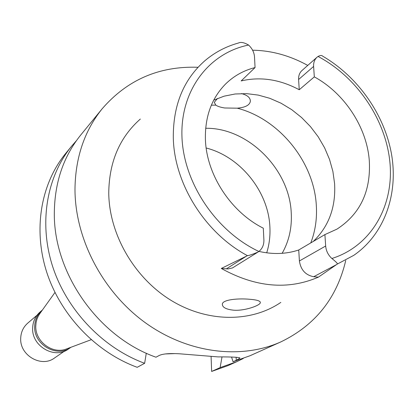 <?xml version="1.0" encoding="UTF-8"?>
<svg xmlns="http://www.w3.org/2000/svg" width="414" height="414" viewBox="0 0 414 414"><rect width="100%" height="100%" fill="white"/><g stroke="black" fill="none" stroke-linecap="round" stroke-linejoin="round"><path stroke-width="0.62" d="M258.952 251.401C273.033 254.6 286.291 254.129 298.737 249.989L299.4 260.97C300.75 269.856 305.516 275.108 313.688 276.723L318.402 277.142C287.906 290.276 255.536 287.378 221.299 268.458L228.067 268.945L232.497 267.925L257.989 252.074C252.597 254.341 249.083 255.536 247.458 255.655L221.299 268.458M298.737 249.989L324.902 234.593L336.965 229.123C360.252 213.997 371.027 191.17 369.293 160.627C366.835 127.233 344.474 93.274 314.314 76.875L313.615 66.426C313.424 62.566 314.562 59.502 317.031 57.225L301.997 70.494C299.56 72.735 298.432 75.746 298.603 79.524L299.244 89.75C279.843 79.369 260.484 76.43 241.171 80.927L255.06 67.565C243.763 70.406 233.972 75.85 225.692 83.902C211.73 98.014 204.966 116.422 205.406 139.125C206.281 174.268 230.67 211.911 263.299 228.181L263.894 239.82C264.039 244.777 262.367 248.659 258.869 251.469L257.989 252.074M213.707 100.162L224.093 96.172L235.147 93.988L246.625 93.636L258.269 95.096L269.824 98.315L281.054 103.21L291.715 109.663L301.594 117.529L310.484 126.643L318.206 136.801L324.602 147.808L329.534 159.421L332.887 171.412L334.584 183.526C335.93 207.119 328.835 226.417 313.3 241.419M324.902 234.593L325.668 246.014C326.103 250.905 328.173 255.065 331.873 258.491C336.339 262.067 338.114 263.946 337.193 264.132L318.402 277.142M317.031 57.225L318.035 56.454C320.245 55.305 321.761 55.191 322.584 56.113C357.96 76.714 384.632 114.688 391.582 154.567C398.371 194.383 384.415 234.277 353.722 255.376L337.193 264.132M299.244 89.75L314.314 76.875M252.602 50.208C271.553 50.524 289.935 55.595 307.747 65.422M255.06 67.565L254.512 56.935C254.175 52.412 252.193 48.448 248.576 45.048C244.213 42.502 240.839 41.824 238.454 43.015C225.863 46.497 214.612 52.454 204.702 60.889C183.562 79.555 173.093 105.13 173.3 137.608C174.051 183.505 205.07 233.149 247.458 255.655M140.325 119.051C119.61 137.37 109.089 162.045 108.753 193.069C109.161 234.039 133.929 277.271 170.366 299.938C206.84 322.609 250.951 322.801 280.821 302.406M233.299 310.158C244.012 311.235 260.028 305.579 260.313 302.748C260.592 300.988 257.042 299.834 249.663 299.275C238.164 298.178 222.453 299.627 222.334 304.166C222.328 307.328 225.982 309.325 233.299 310.158M345.731 260.53C336.903 298.054 315.328 325.156 280.997 341.835C240.839 359.916 187.464 353.302 144.962 322.47C102.532 291.585 75.069 238.821 74.981 189.348C75.338 157.646 84.44 130.736 102.299 108.618C127.336 79.814 159.116 66.028 197.644 67.265M102.299 108.618L80.792 134.943C63.647 156.192 54.824 181.886 54.332 212.035C53.111 272.526 97.952 336.779 155.98 357.21L158.79 355.698C162.195 353.841 169.103 353.204 179.516 353.789L218.049 356.899C232.968 356.837 240.223 357.292 239.809 358.26L236.254 360.32L236.125 357.225M211.088 356.532L211.637 371.441L228.047 365.598L236.746 361.696L220.129 367.606L221.992 356.992M71.612 146.183L65.578 153.568C40.846 183.842 32.908 229.594 46.834 272.541C60.863 315.432 96.1 352.221 137.2 367.311L144.641 363.306C102.92 347.926 67.089 310.49 52.78 266.901C38.58 223.255 46.575 176.83 71.612 146.183L76.367 140.744M243.235 358.519L236.746 361.696M211.637 371.441L220.129 367.606M146.282 353.209L144.641 363.306M236.254 360.32L233.056 361.764L249.984 355.755L280.997 341.835M233.056 361.764L231.592 357.137M165.465 353.934L174.692 353.608M40.22 313.077L38.362 315.923L36.955 319.127L36.085 322.558L35.775 326.123C35.138 341.333 52.128 354.275 65.873 349.173L67.435 348.588M206.167 147.995C240.332 156.642 268.448 191.532 269.892 226.97C270.352 235.964 269.291 244.586 266.704 252.83M282.146 253.316C289.013 241.207 292.051 227.741 291.244 212.91C289.541 169.093 247.867 127.538 205.675 128.278M217.526 98.449L214.276 102.305L215.808 105.13C217.552 106.357 220.507 107.309 224.678 107.987L237.243 108.189C245.191 107.48 249.554 105.234 250.335 101.466C250.501 97.813 247.531 95.179 241.424 93.569M70.96 347.274L70.644 347.496C56.858 357.991 33.767 344.712 34.672 326.599C34.854 319.934 37.338 314.49 42.114 310.262L42.409 310.014M42.114 310.262L40.054 312.016C35.299 316.224 32.83 321.642 32.644 328.271C31.733 346.28 54.695 359.471 68.413 349.028L70.644 347.496M36.986 315.266L27.779 323.101C23.251 327.096 20.891 332.23 20.7 338.502C19.789 355.533 41.493 367.927 54.519 357.996L64.475 351.139M299.4 260.97L325.668 246.014M318.035 56.454C357.137 77.102 386.226 120.163 390.009 163.349C393.781 206.462 370.954 246.258 331.873 258.491M313.615 66.426L298.603 79.524M258.869 251.469C215.71 231.188 183.169 182.196 181.932 136.046C180.551 89.822 209.282 52.914 248.576 45.048M226.308 268.903L246.49 256.126M336.51 264.613L313.688 276.723M237.243 108.189C279.129 118.89 313.978 161.77 316.312 205.308C317.155 218.587 315.313 231.121 310.79 242.899M211.342 105.172L215.808 105.13M239.789 357.768L239.809 358.26M65.873 349.173L91.178 339.713M39.252 314.428L54.969 292.46M260.277 301.977L260.313 302.748M250.258 99.898L250.335 101.466"/></g></svg>
